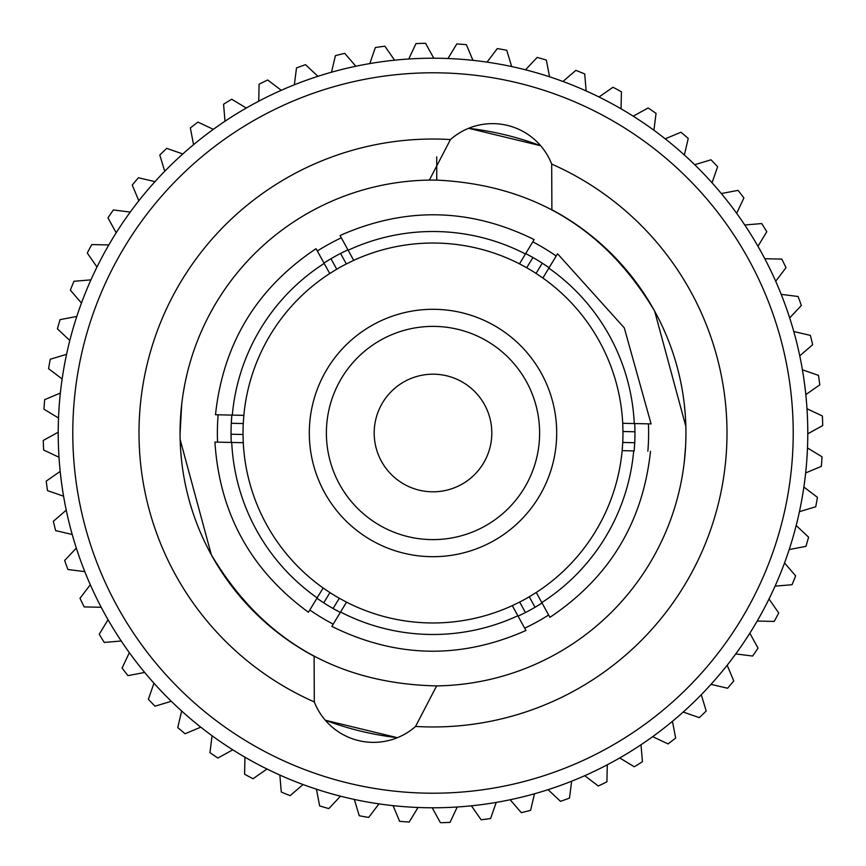 <?xml version="1.0" encoding="UTF-8"?>
<svg xmlns="http://www.w3.org/2000/svg" width="866" height="866" viewBox="0 0 866 866"><rect width="100%" height="100%" fill="white"/><g stroke="black" fill="none" stroke-linecap="round" stroke-linejoin="round"><path stroke-width="1.3" d="M217.561 442.147A215.623 215.623 0 0 1 218.145 414.803M317.357 250.999A215.623 215.623 0 0 1 341.323 237.825M532.796 241.852A215.623 215.623 0 0 1 556.188 256.022M557.552 253.76L624.278 327.857L651.08 423.907L634.269 423.55A201.486 201.486 0 0 0 548.849 268.146L557.552 253.76L542.863 278.018L536.065 273.407L542.268 263.167L549.087 267.746A201.951 201.951 0 0 0 525.727 253.597L532.915 257.494L526.701 267.746L519.47 263.849A189.979 189.979 0 0 0 352.083 261.121M346.606 250.458A201.951 201.951 0 0 0 326.569 261.37M326.211 261.586A201.951 201.951 0 0 0 325.01 262.344M231.709 416.687A201.951 201.951 0 0 0 231.146 439.408M231.168 439.831A201.951 201.951 0 0 0 231.211 441.227M316.426 249.311L324.187 263.426A201.486 201.486 0 0 0 232.304 415.106L243.844 415.344L243.259 423.539A189.979 189.979 0 0 0 243.032 434.483L231.049 434.223L231.265 442.439M231.839 415.095L231.276 423.29L243.259 423.539M348.154 250.242L340.057 235.509C405.396 206.584 470.097 207.948 534.16 239.59L525.446 253.976A201.486 201.486 0 0 0 348.154 250.242L353.718 260.363L346.324 263.946A189.979 189.979 0 0 0 336.733 269.218L330.964 258.718L323.96 263.015M347.926 249.841L340.555 253.446L346.324 263.946M243.194 441.14A189.979 189.979 0 0 0 323.137 587.982L329.935 592.593A189.979 189.979 0 0 0 339.299 598.254L346.53 602.151A189.979 189.979 0 0 0 512.282 605.637L519.676 602.054A189.979 189.979 0 0 0 529.267 596.782L536.26 592.463A189.979 189.979 0 0 0 622.156 450.656L622.741 442.461A189.979 189.979 0 0 0 622.968 431.517L622.73 423.312A189.979 189.979 0 0 0 542.863 278.018A189.979 189.979 0 0 0 541.402 276.979M318.233 599.175A201.951 201.951 0 0 0 323.732 602.833L316.913 598.254A201.951 201.951 0 0 0 316.924 598.254L308.448 612.24C250.729 570.12 219.553 513.397 214.92 442.093L231.731 442.45A201.486 201.486 0 0 0 317.151 597.854L323.137 587.982A189.979 189.979 0 0 0 324.598 589.021M345.144 601.437A189.979 189.979 0 0 0 346.53 602.151L340.555 612.024A201.486 201.486 0 0 0 517.846 615.758L525.943 630.491C460.604 659.416 395.903 658.052 331.84 626.41L340.555 612.024M517.846 615.758L512.282 605.637A189.979 189.979 0 0 0 515.768 603.992M534.95 593.307A189.979 189.979 0 0 0 536.26 592.463L541.813 602.574A201.486 201.486 0 0 0 633.696 450.894L622.156 450.656A189.979 189.979 0 0 0 622.47 446.813M622.806 424.86A189.979 189.979 0 0 0 622.73 423.312L634.269 423.55M541.402 373.419A123.697 123.697 0 0 0 373.419 324.598A123.697 123.697 0 0 0 324.598 492.581A123.697 123.697 0 0 0 492.581 541.402A123.697 123.697 0 0 0 541.402 373.419M526.431 381.646A106.615 106.615 0 0 0 381.646 339.569A106.615 106.615 0 0 0 339.569 484.354A106.615 106.615 0 0 0 484.354 526.431A106.615 106.615 0 0 0 526.431 381.646M381.462 461.329A58.812 58.812 0 0 0 461.329 484.538A58.812 58.812 0 0 0 484.538 404.671A58.812 58.812 0 0 0 404.671 381.462A58.812 58.812 0 0 0 381.462 461.329M551.891 209.756L551.685 164.064A293.953 293.953 0 0 1 415.55 726.444L436.626 685.904A252.926 252.926 0 0 0 551.891 209.756M551.685 164.064A63.521 63.521 0 0 0 450.45 139.556L429.374 180.096A252.926 252.926 0 0 1 434.515 180.074M685.84 426.375L654.653 311.165C605.475 228.494 532.85 184.804 436.767 180.096L429.374 180.096A252.926 252.926 0 0 0 211.347 554.835C262.279 640.039 337.372 683.729 436.626 685.904M684.486 406.035L685.222 414.132M684.389 460.831L685.591 446.174M685.601 445.795L685.742 442.667M685.775 441.714L685.829 440.112M685.872 438.597L685.926 434.548M180.16 439.625L211.347 554.835A252.926 252.926 0 0 0 314.109 656.244L314.315 701.936A63.521 63.521 0 0 0 415.55 726.444M748.668 259.486A360.213 360.213 0 0 0 259.486 117.332A360.213 360.213 0 0 0 117.332 606.514A360.213 360.213 0 0 0 606.514 748.668A360.213 360.213 0 0 0 748.668 259.486M761.441 252.471A374.794 374.794 0 0 0 252.471 104.559A374.794 374.794 0 0 0 104.559 613.529A374.794 374.794 0 0 0 613.529 761.441A374.794 374.794 0 0 0 761.441 252.471M540.665 145.737A306.77 306.77 0 0 0 468.625 128.309L540.665 145.748M325.335 720.263A306.77 306.77 0 0 0 397.375 737.691L325.335 720.252M766.778 231.72L757.967 246.269L766.778 231.72A389.776 389.776 0 0 0 761.723 223.569L744.771 224.998L761.723 223.569M743.905 197.935L736.663 213.328L743.905 197.935A389.776 389.776 0 0 0 738.038 190.358L721.324 193.551L738.038 190.358M717.633 166.727L712.036 182.791L717.633 166.727A389.776 389.776 0 0 0 710.997 159.799L694.716 164.724L710.997 159.799M688.243 138.43L684.357 154.992L688.243 138.43A389.776 389.776 0 0 0 680.925 132.238L665.24 138.831L680.925 132.238M656.049 113.359L653.917 130.246L656.049 113.359A389.776 389.776 0 0 0 648.125 107.969L633.219 116.174L648.125 107.969M621.42 91.796L621.063 108.813L621.42 91.796A389.776 389.776 0 0 0 612.976 87.271L599.001 96.981L612.976 87.271M584.723 73.967L586.141 90.93L584.723 73.967A389.776 389.776 0 0 0 575.847 70.352L562.965 81.469L575.847 70.352M546.359 60.079L549.553 76.793L546.359 60.079A389.776 389.776 0 0 0 537.158 57.405L525.51 69.81L537.158 57.405M506.762 50.271L511.676 66.563L506.762 50.271A389.776 389.776 0 0 0 497.322 48.572L487.038 62.125L497.322 48.572M466.352 44.664L472.944 60.349L466.352 44.664A389.776 389.776 0 0 0 456.793 43.96L447.982 58.509L456.793 43.96M425.574 43.3L433.769 58.206L425.574 43.3A389.776 389.776 0 0 0 415.994 43.603L408.752 58.996L415.994 43.603M384.883 46.212L394.593 60.187L384.883 46.212A389.776 389.776 0 0 0 375.389 47.511L369.793 63.575L375.389 47.511M344.711 53.356L355.829 66.238L344.711 53.356A389.776 389.776 0 0 0 335.402 55.64L331.516 72.214L335.402 55.64M305.514 64.669L317.919 76.316L305.514 64.669A389.776 389.776 0 0 0 296.497 67.916L294.364 84.792L296.497 67.916M267.713 80.008L281.266 90.302L267.713 80.008A389.776 389.776 0 0 0 259.086 84.186L258.728 101.192L259.086 84.186M231.72 99.222L246.269 108.034L231.72 99.222A389.776 389.776 0 0 0 223.569 104.277L224.998 121.229L223.569 104.277M197.935 122.095L213.328 129.337L197.935 122.095A389.776 389.776 0 0 0 190.358 127.962L193.551 144.676L190.358 127.962M166.727 148.367L182.791 153.964L166.727 148.367A389.776 389.776 0 0 0 159.799 155.003L164.724 171.284L159.799 155.003M138.43 177.757L154.992 181.644L138.43 177.757A389.776 389.776 0 0 0 132.238 185.075L138.831 200.76L132.238 185.075M113.359 209.951L130.246 212.083L113.359 209.951A389.776 389.776 0 0 0 107.969 217.875L116.174 232.781L107.969 217.875M91.796 244.58L108.813 244.937L91.796 244.58A389.776 389.776 0 0 0 87.271 253.024L96.981 266.999L87.271 253.024M73.967 281.277L90.93 279.859L73.967 281.277A389.776 389.776 0 0 0 70.352 290.153L81.469 303.035L70.352 290.153M60.079 319.641L76.793 316.447L60.079 319.641A389.776 389.776 0 0 0 57.405 328.842L69.81 340.49L57.405 328.842M50.271 359.238L66.563 354.324L50.271 359.238A389.776 389.776 0 0 0 48.572 368.678L62.125 378.962L48.572 368.678M44.664 399.648L60.349 393.056L44.664 399.648A389.776 389.776 0 0 0 43.96 409.207L58.509 418.018L43.96 409.207M43.3 440.426L58.206 432.231L43.3 440.426A389.776 389.776 0 0 0 43.603 450.006L58.996 457.248L43.603 450.006M46.212 481.117L60.187 471.407L46.212 481.117A389.776 389.776 0 0 0 47.511 490.611L63.575 496.207L47.511 490.611M53.356 521.289L66.238 510.171L53.356 521.289A389.776 389.776 0 0 0 55.64 530.598L72.214 534.484L55.64 530.598M64.669 560.486L76.316 548.081L64.669 560.486A389.776 389.776 0 0 0 67.916 569.503L84.792 571.636L67.916 569.503M80.008 598.287L90.302 584.734L80.008 598.287A389.776 389.776 0 0 0 84.186 606.914L101.192 607.272L84.186 606.914M314.315 701.936A293.953 293.953 0 0 1 450.45 139.556M99.222 634.28L108.034 619.731L99.222 634.28A389.776 389.776 0 0 0 104.277 642.431L121.229 641.002L104.277 642.431M122.095 668.065L129.337 652.672L122.095 668.065A389.776 389.776 0 0 0 127.962 675.642L144.676 672.449L127.962 675.642M148.367 699.273L153.964 683.209L148.367 699.273A389.776 389.776 0 0 0 155.003 706.201L171.284 701.276L155.003 706.201M177.757 727.57L181.644 711.008L177.757 727.57A389.776 389.776 0 0 0 185.075 733.762L200.76 727.169L185.075 733.762M209.951 752.641L212.083 735.754L209.951 752.641A389.776 389.776 0 0 0 217.875 758.031L232.781 749.826L217.875 758.031M244.58 774.204L244.937 757.187L244.58 774.204A389.776 389.776 0 0 0 253.024 778.729L266.999 769.019L253.024 778.729M281.277 792.033L279.859 775.07L281.277 792.033A389.776 389.776 0 0 0 290.153 795.648L303.035 784.531L290.153 795.648M319.641 805.921L316.447 789.207L319.641 805.921A389.776 389.776 0 0 0 328.842 808.595L340.49 796.19L328.842 808.595M359.238 815.729L354.324 799.437L359.238 815.729A389.776 389.776 0 0 0 368.678 817.428L378.962 803.875L368.678 817.428M399.648 821.336L393.056 805.651L399.648 821.336A389.776 389.776 0 0 0 409.207 822.04L418.018 807.491L409.207 822.04M440.426 822.7L432.231 807.794L440.426 822.7A389.776 389.776 0 0 0 450.006 822.397L457.248 807.004L450.006 822.397M481.117 819.788L471.407 805.813L481.117 819.788A389.776 389.776 0 0 0 490.611 818.489L496.207 802.425L490.611 818.489M521.289 812.644L510.171 799.762L521.289 812.644A389.776 389.776 0 0 0 530.598 810.36L534.484 793.786L530.598 810.36M560.486 801.331L548.081 789.684L560.486 801.331A389.776 389.776 0 0 0 569.503 798.084L571.636 781.208L569.503 798.084M598.287 785.992L584.734 775.698L598.287 785.992A389.776 389.776 0 0 0 606.914 781.814L607.272 764.808L606.914 781.814M634.28 766.778L619.731 757.967L634.28 766.778A389.776 389.776 0 0 0 642.431 761.723L641.002 744.771L642.431 761.723M668.065 743.905L652.672 736.663L668.065 743.905A389.776 389.776 0 0 0 675.642 738.038L672.449 721.324L675.642 738.038M699.273 717.633L683.209 712.036L699.273 717.633A389.776 389.776 0 0 0 706.201 710.997L701.276 694.716L706.201 710.997M727.57 688.243L711.008 684.357L727.57 688.243A389.776 389.776 0 0 0 733.762 680.925L727.169 665.24L733.762 680.925M752.641 656.049L735.754 653.917L752.641 656.049A389.776 389.776 0 0 0 758.031 648.125L749.826 633.219L758.031 648.125M774.204 621.42L757.187 621.063L774.204 621.42A389.776 389.776 0 0 0 778.729 612.976L769.019 599.001L778.729 612.976M792.033 584.723L775.07 586.141L792.033 584.723A389.776 389.776 0 0 0 795.648 575.847L784.531 562.965L795.648 575.847M805.921 546.359L789.207 549.553L805.921 546.359A389.776 389.776 0 0 0 808.595 537.158L796.19 525.51L808.595 537.158M815.729 506.762L799.437 511.676L815.729 506.762A389.776 389.776 0 0 0 817.428 497.322L803.875 487.038L817.428 497.322M821.336 466.352L805.651 472.944L821.336 466.352A389.776 389.776 0 0 0 822.04 456.793L807.491 447.982L822.04 456.793M822.7 425.574L807.794 433.769L822.7 425.574A389.776 389.776 0 0 0 822.397 415.994L807.004 408.752L822.397 415.994M819.788 384.883L805.813 394.593L819.788 384.883A389.776 389.776 0 0 0 818.489 375.389L802.425 369.793L818.489 375.389M812.644 344.711L799.762 355.829L812.644 344.711A389.776 389.776 0 0 0 810.36 335.402L793.786 331.516L810.36 335.402M801.331 305.514L789.684 317.919L801.331 305.514A389.776 389.776 0 0 0 798.084 296.497L781.208 294.364L798.084 296.497M785.992 267.713L775.698 281.266L785.992 267.713A389.776 389.776 0 0 0 781.814 259.086L764.808 258.728L781.814 259.086M436.702 156.822L436.767 180.096M181.514 459.965L180.778 451.868M180.074 433.617L181.687 404.433M183.267 392.947L184.35 386.669M185.476 380.975L186.623 375.801M181.611 405.169L180.409 419.826M180.399 420.205L180.258 423.333M180.225 424.286L180.15 426.657M180.128 427.382L180.074 432.751M520.856 264.563A189.979 189.979 0 0 0 519.47 263.849L525.446 253.976M331.05 272.693A189.979 189.979 0 0 0 243.844 415.344A189.979 189.979 0 0 0 243.692 417.131M231.731 442.45L243.27 442.688L243.032 434.483M549.574 616.689L541.813 602.574M232.304 415.106L215.493 414.749C223.114 343.705 256.65 288.346 316.079 248.683M324.187 263.426L329.74 273.537L336.733 269.218M536.065 273.407A189.979 189.979 0 0 0 526.701 267.746M329.935 592.593L323.732 602.833A201.951 201.951 0 0 0 333.085 608.506L340.306 612.424M519.676 602.054L525.446 612.554A201.951 201.951 0 0 1 518.074 616.159L525.446 612.554A201.951 201.951 0 0 0 535.036 607.283L542.04 602.985A201.951 201.951 0 0 1 539.789 604.414M622.741 442.461L634.724 442.71A201.951 201.951 0 0 1 634.161 450.905L634.724 442.71A201.951 201.951 0 0 0 634.951 431.777L634.735 423.561M339.299 598.254L333.085 608.506A201.951 201.951 0 0 0 337.578 610.985M337.946 611.19A201.951 201.951 0 0 0 339.201 611.851M529.267 596.782L535.036 607.283A201.951 201.951 0 0 0 539.431 604.63M622.968 431.517L634.951 431.777A201.951 201.951 0 0 0 634.854 426.646M634.843 426.224A201.951 201.951 0 0 0 634.746 423.755M648.439 423.853A215.623 215.623 0 0 1 647.855 451.197A215.623 215.623 0 0 0 648.439 423.853M548.643 615.001A215.623 215.623 0 0 1 524.677 628.175A215.623 215.623 0 0 0 548.643 615.001M333.204 624.148A215.623 215.623 0 0 1 309.811 609.978A215.623 215.623 0 0 0 333.204 624.148M650.507 451.251C642.886 522.295 609.35 577.654 549.921 617.317"/></g></svg>
